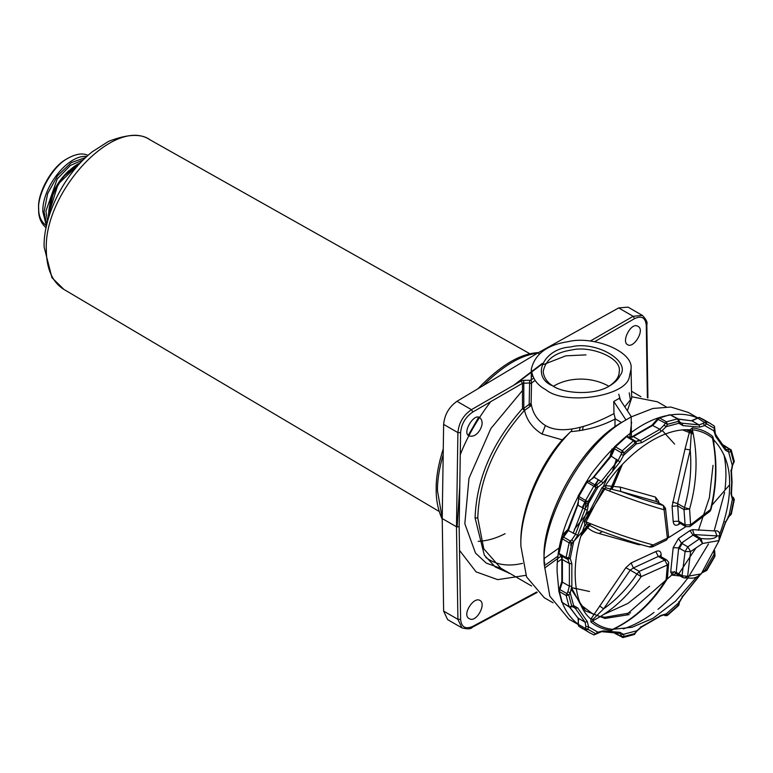 <?xml version="1.0" encoding="UTF-8"?>
<svg xmlns="http://www.w3.org/2000/svg" width="773" height="773" viewBox="0 0 773 773"><rect width="100%" height="100%" fill="white"/><g stroke="black" fill="none" stroke-linecap="round" stroke-linejoin="round"><path stroke-width="1.16" d="M608.94 386.268C590.707 376.026 567.759 377.388 553.449 386.268M553.536 386.326C547.342 382.77 543.883 377.842 543.177 371.533C545.574 359.696 554.966 352.546 571.353 350.053C590.031 345.212 622.13 357.667 619.212 371.533C619.27 376.838 615.82 381.775 608.853 386.326M552.724 385.862L552.724 385.862C530.307 376.866 543.564 348.294 570.774 346.971C595.481 340.265 631.715 361.184 620.091 375.446C618.574 379.06 615.105 382.538 609.665 385.862C594.437 395.757 563.43 393.679 552.724 385.862L552.724 385.862M545.941 389.785C536.964 384.964 532.095 378.065 531.341 369.069C534.984 353.908 547.303 344.768 568.29 341.627C592.292 335.463 633.889 350.981 631.048 369.069L629.348 376.876C626.526 396.327 565.237 405.806 545.941 389.785M528.577 404.781L531.109 403.332L530.297 406.231L524.529 410.434L523.978 408.221L528.577 404.781L530.297 406.231M529.602 380.258L531.254 380.461L531.534 383.852L531.109 403.332C532.52 412.975 537.283 420.367 545.409 425.508L542.066 434.059C532.694 428.261 526.848 420.386 524.529 410.434L523.814 408.26L523.785 380.326L529.602 380.258L529.631 382.925L522.48 383.331L521.128 380.983L523.785 380.326M531.534 383.852L529.631 382.925L529.167 404.221M479.859 600.399L479.956 600.447C486.739 603.819 476.197 623.396 469.221 618.603C461.587 615.086 473.559 596.36 479.859 600.399M480.043 429.798C476.883 434.938 473.279 436.987 469.221 435.943C461.616 433.527 474.023 412.396 479.956 417.787C482.816 420.667 482.845 424.677 480.043 429.798M627.695 344.768L627.599 344.719C621.048 341.482 631.222 321.703 637.967 326.351C645.329 329.723 633.773 348.681 627.695 344.768M38.65 207.821L38.65 209.386L38.65 207.821C37.249 194.738 50.854 167.045 66.922 158.861L68.275 158.078C51.443 166.649 37.181 195.675 38.65 209.386L38.65 209.386C38.418 217.145 40.921 223.281 46.148 227.803M38.66 208.594C38.592 216.102 41.23 221.87 46.554 225.9M87.977 155.363C82.962 152.841 76.401 153.74 68.275 158.078M571.382 431.614L571.923 428.996M442.233 519.311C438.04 509.958 436.02 499.909 436.185 489.164C435.982 477.772 438.349 464.322 443.267 448.804M477.927 388.771C500.286 365.407 520.461 353.358 538.462 352.623M580.136 427.295L579.402 430.764M505.088 533.708C495.928 538.414 486.971 540.955 478.207 541.342M442.224 518.123L437.479 490.768C437.325 480.448 439.228 468.39 443.18 454.601M482.903 385.795C502.798 365.929 520.973 355.068 537.438 353.213M583.238 426.454L582.484 430.242M614.989 418.183L615.008 426.851M611.965 449.036L609.655 457.935M597.906 487.28L585.673 507.784M567.855 529.515L562.473 534.752M608.022 476.226L602.602 488.082M588.64 511.494L574.31 529.341M522.451 563.372C507.938 566.783 495.764 564.831 485.917 557.517M522.48 383.592L523.804 382.5M531.225 376.895L532.626 375.92M541.95 364.218L515.34 384.316M544.434 565.643L558.183 555.98M570.493 545.11L589.596 523.35M609.665 491.116L619.975 467.095M536.723 592.002L472.796 626.372C465.472 629.551 461.404 627.203 460.602 619.337L459.162 526.8L456.476 526.78L442.224 518.557L443.634 424.377C444.562 414.657 449.007 406.965 456.949 401.303L537.805 352.99L618.661 307.934L628.014 307.123L642.363 315.403L633.155 316.302L618.661 307.934M537.167 592.427L472.371 627.27C471.018 629.116 467.549 629.328 461.945 627.889L447.606 619.608L443.634 611.105L457.906 619.347L456.476 526.78L457.906 432.619C458.804 422.879 463.307 415.227 471.443 409.661L521.128 380.983M442.224 518.557L443.634 611.105M674.626 444.108L662.48 430.706M666.181 406.849L657.417 401.796L631.638 396.733M718.987 537.254L719.141 540.52L702.512 543.516L699.439 538.858L687.806 546.84L681.39 543.129L693.004 535.138L689.999 530.549L692.579 529.64L694.115 534.558L716.967 535.911L715.141 530.964C717.653 530.462 719.19 531.505 719.75 534.095L719.344 535.931L716.967 535.911C715.508 538.646 710.174 539.515 700.956 538.51L694.115 534.558L693.004 535.138L699.439 538.858L700.956 538.51L702.512 543.516L690.608 551.584L687.603 576.32L701.227 573.866C693.526 580.301 691.265 577.45 684.482 577.991L687.603 576.32L682.037 575.74L676.172 572.349L676.472 573.74M687.806 546.84L690.608 551.584L685.1 551.535L687.806 546.84M683.235 577.644L684.482 577.991L683.235 577.644L682.037 575.74L685.1 551.535L678.675 547.825L673.177 547.699L678.53 538.433L689.999 530.549M678.53 538.433L681.39 543.129L678.675 547.825L676.172 572.349L670.703 571.894L673.177 547.699M719.334 535.621L719.141 540.52L701.227 573.866M676.114 573.576L672.191 575.151L670.703 571.894M680.211 575.972L672.191 575.151M692.579 529.64L715.141 530.964M711.972 505.175L729.586 484.855C729.876 498.604 726.601 515.021 719.75 534.095L719.296 536.984M668.597 563.382L667.379 564.986L641.165 576.658C627.831 596.476 611.598 611.24 592.466 620.932C598.167 625.666 604.882 628.488 612.583 629.396C634.179 619.086 652.035 602.438 666.152 579.45L667.379 564.986L664.761 560.145L666.674 559.952C668.442 561.768 669.08 562.918 668.597 563.382L667.466 577.866L666.152 579.45L666.944 579.335L667.466 577.866M666.674 559.952L660.384 556.318L658.335 556.434L664.761 560.145L639.213 571.363L633.348 567.971L630.208 570.136L636.971 574.039L639.213 571.363L641.165 576.658L636.971 574.039C627.55 588.166 616.439 599.761 603.636 608.844L593.142 619.221L592.466 620.932L590.91 621.898L590.891 619.086L625.801 567.73L631.116 562.947L655.784 551.564C659.195 550.144 660.983 551.178 661.137 554.656L661.021 556.695M611.327 630.488L614.728 628.575L611.327 630.488C603.51 629.57 596.698 626.7 590.91 621.898M666.944 579.335C653.021 602.003 635.348 618.555 613.936 628.98L614.728 628.575M625.801 567.73L630.208 570.136L603.636 608.844L599.577 605.926M655.784 551.564L658.335 556.434L633.348 567.971L631.116 562.947M659.978 555.951L661.137 554.656M617.231 627.347L614.583 629.125L632.14 627.261L653.059 618.265L675.476 601.22L696.521 577.131M593.142 619.221L590.891 619.086C572.986 604.563 569.546 562.744 584.871 524.848L584.33 521.398L601.983 487.628L603.375 488.623L585.982 521.891C611.414 532.153 633.821 539.825 653.214 544.936L667.379 538.172L664.094 509.794C646.228 504.721 625.995 497.657 603.375 488.623L605.974 487.898L605.414 485.628L620.226 487.106L655.427 497.068L658.664 501.339L658.867 502.865M584.33 521.398L585.982 521.891L586.813 523.901L599.017 530.326C618.091 537.564 635.068 543.158 649.958 547.081L652.441 546.898L666.587 540.027L668.597 536.559L665.466 508.19L664.094 509.794L663.224 505.455L665.466 508.19M663.62 505.61L656.461 501.551L655.427 497.068M599.056 530.336L602.37 531.534L599.056 533.505C593.355 532.172 588.63 529.292 584.871 524.848L586.813 523.901M620.226 487.106L620.787 491.464L656.461 501.551L663.224 505.455C650.508 501.919 636.363 497.261 620.787 491.464L605.974 487.898M657.668 502.17L658.664 501.339M639.116 544.047L638.73 544.714L599.056 533.505M641.136 544.636L638.73 544.714M601.983 487.628L605.414 485.628C624.217 456.959 659.34 427.653 690.038 429.817L692.308 427.894C700.125 428.812 706.937 431.672 712.725 436.474L712.503 438.214C706.793 433.479 700.087 430.658 692.386 429.749C698.077 455.819 697.149 482.236 689.574 509.001L690.608 524.77L710.532 509.465C716.494 485.396 717.151 461.645 712.503 438.214L713.179 440.185C717.46 463.027 716.716 486.14 710.967 509.513L709.914 511.349L710.967 509.513M668.432 537.776L685.873 526.664L689.816 526.616L690.608 524.77L685.1 524.915L678.675 521.215L679.593 523.041L685.893 526.674L685.1 524.915L683.999 509.591L684.463 507.571L689.574 509.001L683.999 509.591L677.563 505.871L672.085 506.296L685.013 449.094L690.038 429.817L691.42 431.257L690.212 449.925L685.013 449.094M672.587 502.083L677.621 503.61L690.212 449.925C691.854 469.298 689.941 488.517 684.463 507.571L677.621 503.61L678.675 521.215L673.177 521.437L672.085 506.296M692.308 427.894L692.386 429.749L691.42 431.257M713.286 440.765L713.73 439.856L714.01 444.871M712.725 436.474L713.73 439.856C724.794 451.799 730.079 466.805 729.586 484.855M679.071 522.877L678.53 524.529C675.447 526.133 673.66 525.099 673.177 521.437M680.24 523.408L678.53 524.529M566.483 558.724L559.71 554.811L559.333 553.623L566.116 557.536L566.715 558.811L567.855 559.275L570.232 558.435L571.846 563.817L571.846 586.118L570.232 592.939L568.802 595.181L571.769 606.264L573.624 605.597L577.682 607.916L587.345 621.656L588.562 626.845L587.934 629.261L596.051 633.947L597.829 632.198L603.298 630.865L620.023 632.362L623.695 634.507L624.043 636.45L635.135 633.474L636.353 631.116L641.812 626.517L661.137 615.366L666.229 613.868L667.457 614.815L678.539 604.979L678.887 602.64L682.926 596.041L699.662 575.228L699.005 575.112M702.647 571.798L706.541 570.155L714.658 556.096L714.136 551.912M719.605 538.559L725.267 522.703L728.968 515.91L730.814 514.441L733.79 499.918L732.36 499.329L731.113 494.169L731.693 482.681L731.113 471.859L732.36 464.834L733.79 462.592L730.814 451.509L728.968 452.176L725.267 450.07L715.614 436.33L714.03 430.928L714.658 428.513L706.541 423.826L704.763 425.575L699.662 427.121L682.926 425.623L678.887 423.266L678.539 421.324L667.457 424.3L666.229 426.657L661.137 431.46L641.812 442.61L636.353 443.905L635.135 442.958L624.043 452.794L623.695 455.133L620.023 461.935L603.298 482.748L597.829 487.319L596.051 487.618L587.934 501.677L588.562 503.368L587.345 510.383L577.682 535.274L573.624 541.863L571.769 543.332L568.802 557.855L570.232 558.435L573.624 541.863L571.836 539.844L570.358 541.023L571.769 543.332L569.131 542.781L562.348 538.868L559.304 552.366M559.304 589.693L559.932 589.577L562.396 582.127L569.382 586.156L567.855 591.703L570.232 592.939L573.624 605.597L571.836 606.544M578.446 623.782L578.117 618.158L585.093 622.188L585.876 626.517L588.562 626.845L597.829 632.198L596.737 632.787M585.876 626.517L585.374 628.449L587.934 629.261L585.557 630.092L578.774 626.178L589.538 632.72L585.557 630.092L585.374 628.449L578.591 624.536L578.648 626.101L582.755 628.807M619.869 633.348L621.057 634.962L635.899 630.99M678.82 601.616L678.887 602.64L666.229 613.868L664.22 614.902M666.365 615.414L667.457 614.815L665.138 615.685L663.495 614.738M703.14 571.363L704.763 570.455L714.03 554.405L714.001 552.55M728.04 516.354L728.968 515.91L732.36 499.329L731.461 493.676L732.05 482.033L731.461 471.037L732.698 464.95L734.321 461.462L731.268 450.079L723.644 445.151M732.021 464.505L728.04 449.664L726.05 449.442L715.421 434.426L714.445 426.194L710.339 423.488L714.445 426.194M714.001 429.691L714.03 430.928L704.763 425.575L703.14 423.411L699.005 424.899L680.25 422.995L678.143 418.879L670.065 414.743L659.582 417.913L666.365 421.826L663.978 425.218L666.229 426.657L678.887 423.266L678.82 421.246M629.908 437.731L633.367 436.59L652.953 425.276L658.181 419.42L667.457 424.3L666.365 421.826L677.631 418.811L678.539 421.324L678.539 419.691L677.631 418.811L671.766 415.777M632.169 437.267L633.367 436.59L640.344 440.62L635.899 441.431L636.353 443.905L623.695 455.133L621.057 454.592L618.245 460.215L601.278 481.328L596.737 484.845L597.829 487.319L588.562 503.368L585.876 503.658L585.093 509.349L575.296 534.597L571.836 539.844M568.213 529.679L568.319 530.568L563.575 537.109L562.28 537.853L562.348 538.868L563.575 537.109L570.358 541.023L569.131 542.781L566.116 557.536L568.802 557.855L566.715 558.811M625.637 437.479L615.472 446.871L622.246 450.785L621.057 454.592M691.42 420.705L699.159 417.372L706.078 421.353L703.14 423.411M560.85 555.217L561.836 558.724L561.836 581.373L558.782 590.833L561.826 602.215L569.131 606.728L570.358 607.085L571.769 606.264L569.131 606.728L566.116 595.461L559.333 591.548L562.348 602.814L563.575 603.162M693.275 434.001L682.482 429.904M598.679 479.83L595.094 485.106M585.219 502.218L573.16 533.36M571.798 588.234L580.726 604.882L593.374 614.322M600.418 616.564L605.056 617.25L630.575 612.844M677.515 575.74L695.71 548.366M558.811 590.369L557.13 571.981C556.222 544.134 567.556 511.533 591.123 474.187C617.898 438.745 644.083 419.053 669.66 415.12M670.896 414.927C680.472 413.478 689.187 414.434 697.033 417.787M705.836 422.995L707.218 424.126M713.981 431.421L719.19 440.233M723.943 454.65C726.176 465.075 726.523 476.69 725.006 489.502M724.62 492.391L714.146 531.012M708.493 543.912L687.999 577.779M687.728 578.146C679.409 589.441 669.486 599.838 657.968 609.356M654.035 612.409C644.209 619.869 633.976 625.367 623.328 628.922M588.533 629.695L586.852 629.058M577.953 624.053C571.005 618.7 565.846 611.704 562.493 603.075M615.318 418.927L613.965 413.603L613.781 401.487L625.937 419.923L631.367 416.792L621.531 422.512L615.318 418.927C601.867 426.039 586.987 430.281 570.677 431.653L562.28 439.856L542.066 434.059M577.895 624.333L568.967 619.183L549.835 596.186L544.25 564.541L544.25 559.449C540.588 523.273 576.774 447.316 621.531 422.512M544.25 564.541C540.366 526.326 578.668 446.04 625.937 419.971L625.937 419.923M631.367 416.84L652.847 408.473L670.848 407.042L688.328 412.444L697.256 417.594M713.035 465.327L709.372 497.696L698.444 530.326M696.386 534.848L695.555 536.607M674.269 571.479L670.848 575.846L627.125 614.139M682.955 542.105L678.578 549.7M649.61 586.234L627.86 603.462L603.945 614.342M613.781 401.487L619.212 398.356L631.367 416.792M624.806 406.84L631.734 398.192M631.657 398.008L627.386 410.763M570.677 431.653C542.173 459.935 519.601 511.794 520.857 545.951L526.558 576.89L544.289 597.742L553.053 602.795M520.857 545.951L520.857 542.82C519.968 512.499 537.737 467.742 562.28 439.856M545.409 425.508C563.788 436.31 594.369 424.068 613.965 413.603M459.162 526.8L460.602 432.658C461.404 423.894 465.472 417.014 472.796 412.009L522.48 383.331L522.48 408.569L524.365 410.473C494.72 443.77 479.183 479.589 477.762 517.939L483.753 548.753L500.894 568.261M531.254 380.461L531.341 369.069M537.805 352.99L539.283 353.841M571.856 587.664L589.538 591.48M620.767 466.225L611.366 488.7M590.031 523.514L581.76 533.785M525.911 575.334L497.677 579.634L476.071 571.865L459.529 550.386M513.601 385.321L542.317 363.387M477.762 517.939L475.076 517.92C476.516 478.902 492.324 442.456 522.48 408.569L523.978 408.221M46.496 226.16L42.834 211.802C41.858 187.366 68.237 154.136 86.721 156.484M85.561 157.557L71.348 162.601L57.579 175.693L47.655 193.598L44.051 211.87L46.844 224.614M47.665 221.329L45.907 211.155L57.26 178.872L70.43 165.393L83.117 159.914M68.671 170.814C58.545 180.515 52.284 191.366 49.878 203.357M78.266 165.016L66.275 173.799M51.26 199.792L49.53 211.599M48.583 214.488L58.101 184.148L80.421 162.688M80.295 162.813C63.821 170.514 48.226 196.342 48.699 215.194L48.767 217.426M46.312 250.075C46.554 269.11 52.419 282.232 63.917 289.431L51.946 277.671L44.109 246.974C43.201 219.097 61.338 176.862 91.881 152.059L108.433 141.42C127.68 133.932 141.614 133.439 150.233 139.942C115.138 115.631 43.51 191.569 46.312 250.075M535.119 380.422L531.148 383.311M522.48 390.481L490.865 428.522L468.989 478.284L464.824 523.717L475.511 553.082L486.265 563.102L501.474 568.59M584.465 521.427L605.79 487.396M613.491 469.337L616.786 459.375M620.545 400.375L618.729 394.191M616.468 459.191L612.709 470.274M530.616 380.335L533.67 378.123M508.653 573.151L509.262 573.083M544.946 563.005L544.347 563.99M457.133 527.031L459.79 485.84M490.633 401.709C477.038 419.758 466.911 437.441 460.264 454.746M478.632 417.323L468.312 435.209M577.846 504.846L568.319 530.568L577.682 535.274M635.657 441.315L627.956 436.6L625.811 436.755L614.574 446.717L610.39 456.012L593.529 476.989C590.881 480.033 589.026 481.376 587.953 480.999L586.292 481.898L578.098 496.082L578.591 498.392L578.117 505.32L587.345 510.383M578.446 496.198L585.557 500.45L593.799 486.169L587.026 482.255L578.774 496.537L578.591 498.392L585.374 502.305L585.876 503.658M585.557 500.45L585.374 502.305L587.934 501.677L585.557 500.45M596.737 484.845L593.799 486.169L596.051 487.618L595.316 485.086L588.543 481.173L594.292 477.299L603.298 482.748M586.562 482.139L588.543 481.173L587.953 480.999M593.751 477.299L611.259 456.186L620.023 461.935M610.438 456.543L611.259 456.186L614.554 448.804L621.337 452.717L624.043 452.794L622.246 450.785L633.512 440.794L626.739 436.88L627.956 436.6M614.554 448.804L615.472 446.871L614.554 447.316L614.554 448.804M634.923 440.678L633.512 440.794L635.135 442.958L634.73 440.513M670.065 414.743L658.683 417.787L657.552 418.86L652.025 425.169L659.929 429.305L640.344 440.62L641.812 442.61M663.978 425.218L659.929 429.305L661.137 431.46M657.968 418.821L658.181 419.42L659.582 417.913L658.683 417.787M679.332 421.826L682.037 423.391L682.926 425.623M678.53 419.179L692.019 420.87L699.005 424.899L699.662 427.121M678.327 419.005L692.019 420.87L697.777 418.106L706.541 423.826L706.078 421.353L710.339 423.488L703.556 419.575L699.294 417.439L697.043 418.348M724.108 446.002L729.519 449.123L728.04 449.664M731.268 450.079L729.519 449.123L730.814 451.509L730.746 449.48L729.519 449.123M722.745 445.209L723.963 445.567M731.78 496.604L733.162 497.397L732.021 496.923M719.479 539.399L725.567 522.509L728.939 516.499L731.316 514.132L734.331 499.435L733.162 497.397L733.79 499.918L733.761 498.672M663.572 614.738L664.954 615.53L663.978 614.777M615.917 633.387L623.028 637.551L634.411 634.498L636.623 631.348L641.271 627.232L660.886 615.917L664.104 614.835M615.472 633.483L614.554 632.604M621.057 634.962L621.337 636.517L624.043 636.45L622.246 637.396M593.935 634.923L589.538 632.72L593.935 634.923L601.558 631.657L619.878 633.348M577.682 607.916L575.296 608.254L572.6 606.699L574.068 606.902L575.296 608.254L585.093 622.188L587.345 621.656M577.673 617.724L569.904 607.327M567.855 591.703L566.116 595.461L568.802 595.181L566.715 593.5L559.932 589.577L559.333 591.548L558.782 590.833M561.836 581.373L562.396 582.127L562.396 559.507L569.382 563.536L569.382 586.156L571.846 586.118M567.14 558.966L567.855 559.275L569.382 563.536L571.846 563.817M562.386 558.135L561.662 555.942M649.417 546.849L653.214 544.936L652.441 546.898M593.799 634.855L595.316 634.189M601.278 631.531L603.298 630.865M618.245 633.048L620.023 632.362M633.512 634.382L635.135 633.474L634.923 632.874M640.344 627.125L641.812 626.517M659.929 615.82L661.137 615.366M677.631 605.423L679.1 604.273L679.39 602.322L682.907 596.398L699.768 575.412M682.037 596.215L682.926 596.041M704.561 571.121L706.078 570.039M714.32 555.748L714.503 553.893M724.977 521.843L725.267 522.703M730.485 515.282L730.746 513.427M730.9 492.903L731.113 494.169M730.9 470.284L731.113 471.859M733.162 462.708L733.79 462.592L733.761 460.747M724.977 448.176L725.267 450.07M715.18 434.242L715.614 436.33M714.503 427.759L714.32 426.116M715.566 480.825L715.556 480.217M692.975 432.522L686.038 429.711M639.058 439.876L636.227 441.702M598.37 479.647L594.466 485.425M585.238 501.397L582.185 507.668M571.489 589.722L585.47 610.912L604.921 618.458L629.164 614.612M678.704 575.846L679.815 574.445M594.582 341.705L634.517 318.65C641.59 315.336 645.513 317.606 646.296 325.452L647.378 397.757M475.076 517.92L484.304 555.12L495.338 567.024L509.871 573.44M456.949 401.303L471.443 409.661L472.796 412.009M443.634 424.377L457.906 432.619L460.602 432.658M461.945 627.889L457.906 619.347L460.602 619.337M472.796 626.372L471.443 627.154M590.176 341.115L633.155 316.302L634.517 318.65M646.296 325.452L646.267 323.877M576.107 588.263L574.851 588.697M581.093 535.95L590.891 523.862M612.245 488.913L622.313 464.554M630.613 401.1L629.222 392.839M80.778 162.301L62.971 177.065L53.25 193.327L48.419 214.797L48.564 218.102M439.219 511.484L63.927 289.431M530.181 353.918L150.233 139.942M559.691 547.555L544.25 558.444M543.564 364.498L565.826 355.831L585.992 354.875M631.386 437.112L631.193 417.236M631.522 391.264L640.904 396.684M733.393 497.474L731.741 496.527M623.028 637.551L614.941 633.406M572.619 606.699L569.459 607.143L561.826 602.215M675.438 573.402L682.839 577.489M666.587 540.027L668.597 536.559M689.816 526.616L709.914 511.349M665.138 615.685L667.283 615.54M667.302 615.521L678.53 605.568L679.1 604.273M701.913 572.88L706.802 570.397L714.996 556.202L714.696 550.724M578.156 497.976C578.967 497.783 578.735 500.063 577.47 504.817L567.73 529.901L561.778 538.163L558.773 552.859L559.71 554.811M652.025 425.169L632.411 436.494L628.874 437.392M699.159 417.372L703.556 419.575M577.982 623.937L578.648 626.101M569.643 607.24L577.875 617.985C578.668 617.646 578.706 619.627 577.991 623.917M631.048 369.069L631.657 397.689M647.929 397.902L646.827 324.66C647.745 322.486 646.257 319.404 642.363 315.403M561.797 559.15L557.555 561.971M531.602 585.992L500.798 568.203M631.609 422.164L629.705 437.586M561.43 555.835L544.617 568.049"/></g></svg>

